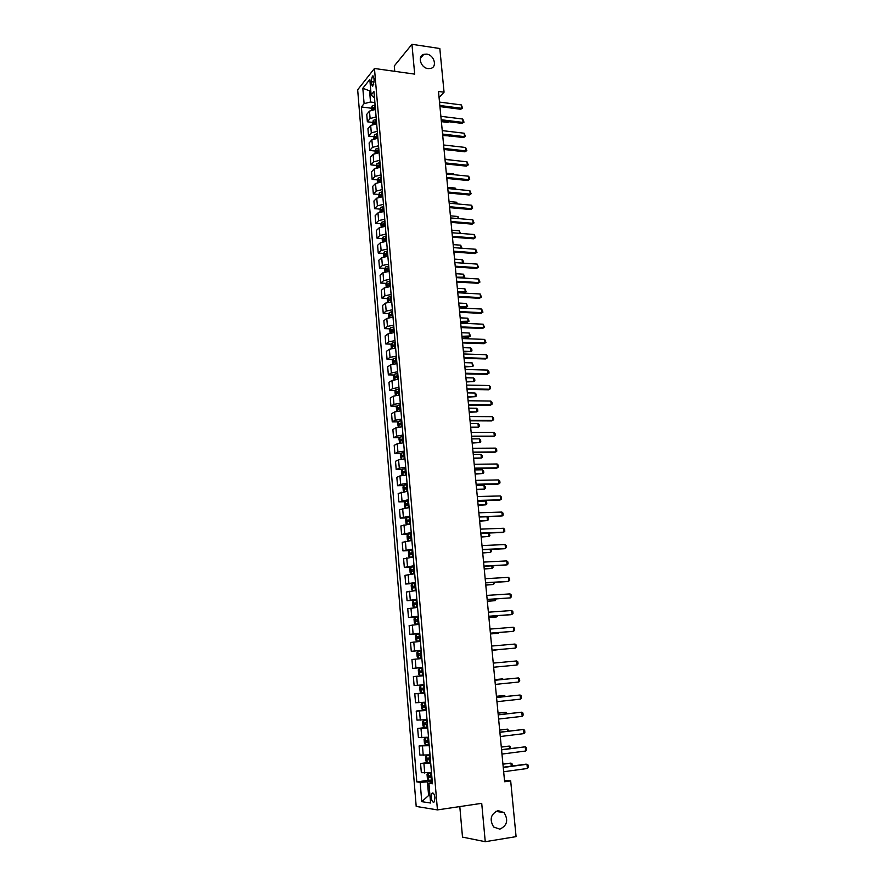 <?xml version="1.0" encoding="UTF-8"?>
<svg xmlns="http://www.w3.org/2000/svg" width="886" height="886" viewBox="0 0 886 886"><rect width="100%" height="100%" fill="white"/><g stroke="black" fill="none" stroke-linecap="round" stroke-linejoin="round"><path stroke-width="1.33" d="M498.065 810.579L504.034 812.595C508.597 820.093 507.191 825.619 499.815 829.163L493.668 827.026C489.26 819.461 490.722 813.979 498.065 810.579M426.687 54.135C434.151 54.888 437.562 66.86 430.751 68.443L428.06 68.61C420.662 67.912 417.14 56.062 423.807 54.345L426.687 54.135M434.948 797.865C434.328 793.934 433.298 792.416 431.881 793.291L431.194 797.334C431.814 801.265 432.844 802.782 434.273 801.908L434.948 797.865M459.801 806.581L462.503 837.104L485.251 841.7L516.084 836.639L510.679 780.887L504.477 780.267M357.667 89.785L416.198 806.426L437.44 809.904L374.457 68.488L357.667 89.785M374.457 68.488L414.692 74.125L411.946 44.3L394.281 65.952L394.757 71.334M439.068 97.56L444.052 92.21L438.492 91.468L504.621 781.74L510.679 780.887M371.035 81.634L371.245 84.181L372.729 86.241L374.136 80.582L373.914 78.023L372.452 75.974L371.035 81.634L374.147 82.055M370.691 89.807L369.595 91.158L370.503 102.012L364.102 103.651L361.388 106.962L416.797 781.906L429.023 780.234M364.102 103.651L362.828 88.257L369.827 79.452L371.134 95.035L374.49 97.958M432.324 782.294L428.935 783.346L432.446 783.767L373.958 91.579L371.134 95.035M428.935 783.346L430.585 803.015L421.758 801.664L420.163 782.305L416.797 781.906M411.946 44.3L439.821 48.52L444.052 92.21M485.251 841.7L481.718 803.325L437.44 809.904M370.824 91.324L362.828 88.257M429.931 795.329L428.591 795.517L429.965 795.717M374.878 102.577L370.503 102.012M432.235 781.23L427.451 781.884L428.591 795.517L421.758 801.664M361.388 106.962L371.289 108.203M373.925 108.524L374.756 108.635M375.465 109.443L369.484 111.104L366.749 114.383L367.358 121.792L372.497 122.401M431.515 772.658L421.337 772.692L420.573 763.51L428.536 762.481M430.009 754.883L419.875 755.071L419.111 745.946L429.145 744.716M428.514 737.218L418.413 737.54L417.66 728.458L427.683 727.306M427.03 719.642L416.974 720.108L416.221 711.081L426.21 709.996M425.557 702.155L415.534 702.764L414.792 693.793L424.759 692.774M424.084 684.778L414.105 685.531L413.363 676.594L423.309 675.653M422.622 667.49L412.688 668.376L411.946 659.494L421.869 658.542M421.171 650.302L411.27 651.321L421.182 650.479M411.27 651.321L410.539 642.494L420.418 641.398M419.72 633.202L409.864 634.354L419.754 633.579M409.864 634.354L409.133 625.571L418.978 624.342M418.292 616.191L408.468 617.487L418.336 616.778M408.468 617.487L407.737 608.748L417.55 607.386M416.863 599.279L407.073 600.708L416.929 600.055M407.073 600.708L406.353 592.014L416.121 590.519M415.434 582.456L405.688 584.007L415.191 583.453M405.688 584.007L404.968 575.368L414.703 573.74M414.028 565.722L404.315 567.405L411.746 567.018M404.315 567.405L403.595 558.811L413.297 557.061M412.621 549.087L402.942 550.893L409.587 550.594M402.942 550.893L402.233 542.343L411.89 540.46M411.215 532.53L401.579 534.468L407.959 534.214L407.051 535.831L407.383 539.773L408.546 540.748L411.868 540.25M401.579 534.468L400.871 525.963L410.495 523.958M409.83 516.062L400.228 518.133L406.541 517.922M400.228 518.133L399.52 509.671L409.11 507.545M408.446 499.693L398.877 501.875L405.123 501.709M398.877 501.875L398.179 493.458L407.726 491.209M407.062 483.402L400.627 484.376L397.537 485.716L403.717 485.583M397.537 485.716L396.839 477.344L399.929 475.959L406.353 474.962M405.699 467.199L399.287 468.207L396.208 469.635L402.322 469.547M396.208 469.635L395.51 461.307L398.578 459.834L404.991 458.804M404.337 451.085L397.936 452.115L394.879 453.632L400.937 453.588M394.879 453.632L394.192 445.348L397.249 443.786L403.628 442.734M402.975 435.048L396.607 436.122L393.561 437.717L399.564 437.706M393.561 437.717L392.875 429.477L395.909 427.827L402.277 426.742M401.635 419.1L395.278 420.197L392.243 421.891L398.191 421.913M392.243 421.891L391.568 413.696L394.591 411.957L400.937 410.838M400.295 403.241L393.96 404.37L390.936 406.142L396.828 406.209M390.936 406.142L390.261 397.991L393.273 396.164L399.597 395.023M398.955 387.459L392.642 388.622L389.641 390.471L395.477 390.571M389.641 390.471L388.965 382.364L391.955 380.459L398.268 379.286M397.637 371.766L391.335 372.951L388.345 374.889L394.137 375.022M388.345 374.889L387.68 366.815L390.66 364.833L396.95 363.625M396.308 356.139L390.028 357.357L387.06 359.384L392.808 359.55M387.06 359.384L386.396 351.354L389.364 349.283L395.632 348.054M395.001 340.612L388.744 341.852L385.787 343.967L391.479 344.156M385.787 343.967L385.122 335.971L388.068 333.823L394.314 332.56M393.694 325.151L387.448 326.425L384.513 328.617L390.161 328.85M384.513 328.617L383.848 320.666L386.783 318.439L393.019 317.144M392.398 309.779L386.174 311.086L383.239 313.356L388.854 313.611M383.239 313.356L382.586 305.448L385.51 303.134L391.723 301.816M391.103 294.484L384.901 295.813L381.988 298.161L387.547 298.449M381.988 298.161L381.334 290.298L384.236 287.906L390.427 286.566M389.818 279.267L383.627 280.629L380.736 283.055L386.252 283.376M380.736 283.055L380.083 275.225L382.974 272.755L389.153 271.382M388.533 264.128L382.364 265.512L379.485 268.015L384.967 268.369M379.485 268.015L378.843 260.229L381.711 257.682L387.869 256.287M387.26 249.066L381.113 250.483L378.244 253.064L383.693 253.44M378.244 253.064L377.602 245.311L380.471 242.698L386.606 241.269M385.997 234.081L379.861 235.521L377.015 238.179L382.42 238.589M377.015 238.179L376.373 230.471L379.219 227.78L385.344 226.318M384.734 219.174L378.621 220.636L375.786 223.372L381.157 223.804M385.056 224.125L382.486 224.147L382.586 225.587L385.222 224.944M375.786 223.372L375.143 215.708L377.979 212.928L384.081 211.455M383.483 204.345L377.392 205.829L374.568 208.642L379.895 209.107M383.361 209.406L383.915 209.45M374.568 208.642L373.925 201.011L376.749 198.165L382.83 196.659M382.231 189.582L376.162 191.099L373.349 193.99L378.643 194.477M381.8 194.765L382.686 194.842M373.349 193.99L372.718 186.392L375.52 183.468L381.589 181.94M380.991 174.896L374.933 176.447L372.142 179.404L377.403 179.913M380.349 180.201L381.456 180.312M372.142 179.404L371.511 171.851L374.302 168.849L380.349 167.288M379.762 160.288L373.726 161.861L370.935 164.885L376.162 165.427M378.998 165.715L380.227 165.848M370.935 164.885L370.315 157.376L373.095 154.308L379.119 152.724M378.532 145.758L372.508 147.353L369.739 150.454L374.933 151.019M377.691 151.318L379.009 151.451M369.739 150.454L369.119 142.967L371.887 139.833L377.901 138.227M377.314 131.294L371.3 132.911L368.543 136.079L373.715 136.677M376.417 136.976L377.801 137.142M368.543 136.079L367.934 128.636L370.68 125.435L376.672 123.796M375.166 122.722L376.384 122.866M376.096 116.897L370.104 118.547L367.358 121.792M423.32 675.774L413.363 676.594M424.793 693.107L414.792 693.793M426.266 710.539L416.221 711.081M427.739 728.059L417.66 728.458M429.234 745.68L419.111 745.946M430.729 763.4L420.573 763.51M420.163 782.305L427.451 781.884M439.5 102.078L461.329 104.925L462.603 108.048L460.709 109.277L439.943 106.597M461.329 104.925L461.661 108.302L439.833 105.489M462.603 108.048L460.709 109.277M371.367 109.953L372.054 106.121L375.088 105.002M375.276 107.173L372.718 107.893L372.751 109.299L375.387 108.535M372.718 107.893L375.332 107.904M441.383 121.648L447.762 122.434L448.482 121.703M448.87 121.759L447.762 122.434M440.874 116.31L462.736 119.034L464.009 122.157L462.115 123.387L441.306 120.817M462.736 119.034L463.068 122.434L441.195 119.732M464.009 122.157L462.115 123.387M442.236 130.607L464.142 133.221L465.416 136.333L463.522 137.563L442.668 135.115M464.142 133.221L464.485 136.632L442.568 134.052M465.416 136.333L463.522 137.563M443.62 144.983L465.571 147.475L466.844 150.587L464.94 151.816L444.041 149.479M465.571 147.475L465.903 150.908L443.941 148.438M466.844 150.587L464.94 151.816M372.574 124.306L373.25 120.385L376.295 119.278M376.484 121.46L373.914 122.168L373.958 123.586L376.594 122.833M373.914 122.168L376.539 122.168M442.712 135.514L449.468 135.912M449.656 135.935L449.102 136.267M373.781 138.725L374.446 134.716L377.502 133.631M377.691 135.824L375.121 136.522L375.166 137.939L377.813 137.197M375.121 136.522L377.746 136.522M374.988 153.223L375.653 149.114L378.732 148.051M378.909 150.255L376.328 150.941L376.395 152.359L379.031 151.639M376.328 150.941L378.964 150.93M452.436 160.222L444.971 159.103M444.993 159.425L466.988 161.795L468.273 164.907L466.357 166.136L445.425 163.91M466.988 161.795L467.332 165.25L445.337 162.902M468.273 164.907L466.357 166.136M376.218 167.786L376.871 163.589L379.95 162.548M380.138 164.763L377.547 165.438L377.613 166.856L380.26 166.158M377.547 165.438L380.194 165.416M453.842 174.697L453.776 173.944L446.311 173.18M453.776 173.944L454.44 174.763M446.389 173.933L468.428 176.192L469.536 177.565L469.702 179.293L467.797 180.522L446.821 178.418M468.428 176.192L468.772 179.659L446.721 177.433M469.702 179.293L467.797 180.522M447.784 188.53L469.868 190.656L471.153 193.757L469.226 194.986L448.216 192.993M469.868 190.656L470.211 194.145L448.128 192.04M471.153 193.757L469.226 194.986M449.191 203.193L471.308 205.198L472.426 206.549L472.592 208.299L470.676 209.528L449.623 207.645M471.308 205.198L471.662 208.697L449.534 206.715M472.592 208.299L470.676 209.528M450.609 217.923L472.77 219.817L474.054 222.907L472.127 224.136L451.029 222.375M472.77 219.817L473.113 223.327L450.941 221.478M474.054 222.907L472.127 224.136M452.026 232.741L474.231 234.502L475.516 237.592L473.589 238.81L452.447 237.171M474.231 234.502L474.586 238.035L452.369 236.307M475.516 237.592L473.589 238.81M377.436 182.438L378.1 178.141L381.179 177.111M381.368 179.337L378.776 180.002L378.843 181.431L381.489 180.744M378.776 180.002L381.423 179.98M455.26 189.25L455.138 188.054L447.674 187.334M455.138 188.054L456.201 189.338M378.676 197.146L379.319 192.76L382.42 191.753M382.608 193.99L380.005 194.643L380.083 196.072L382.73 195.396M380.005 194.643L382.663 194.621M456.678 203.869L456.511 202.229L449.036 201.543M456.511 202.229L457.652 203.957M379.917 211.942L380.559 207.457L383.66 206.471M383.848 208.719L381.246 209.362L381.334 210.79L383.97 210.137M381.246 209.362L383.904 209.329M458.106 218.565L457.896 216.483L450.398 215.83M457.896 216.483L459.081 218.643M381.157 226.805L380.947 224.313L381.8 222.231L384.912 221.256M385.1 223.516L382.486 224.147M459.535 233.328L459.291 230.792L451.782 230.194M459.291 230.792L460.521 233.406M382.409 241.756L382.187 239.131L383.04 237.071L386.174 236.13M386.362 238.389L383.738 239.021L383.837 240.449L386.484 239.829M383.738 239.021L386.407 238.965M460.975 248.18L460.687 245.178L453.156 244.625M460.687 245.178L461.96 248.191M453.444 247.626L475.704 249.254L476.989 252.344L475.051 253.573L453.876 252.045M475.704 249.254L476.048 252.809L453.787 251.203M476.989 252.344L475.051 253.573M383.671 256.774L383.439 254.038L384.291 251.989L387.437 251.07M387.625 253.341L384.989 253.961L385.1 255.401L387.747 254.78M384.989 253.961L387.669 253.905M462.426 263.098L462.093 259.642L454.551 259.122M462.093 259.642L463.19 260.916L463.367 262.655L462.658 263.109M462.47 263.098L463.367 262.655M454.883 262.588L477.177 264.094L478.473 267.173L476.524 268.403L455.304 267.007M477.177 264.094L477.532 267.661L455.227 266.188M478.473 267.173L476.524 268.403M384.934 271.869L384.69 269.012L385.554 266.985L388.699 266.088M388.899 268.369L386.252 268.979L386.374 270.418L389.02 269.82M387.924 269.078L388.943 268.912M463.312 278.06L463.5 274.173L455.947 273.696M463.5 274.173L464.773 277.174L463.378 278.06M456.279 277.196L464.773 277.174M456.323 277.628L478.661 279.001L479.957 282.08L478.008 283.298L456.744 282.025M478.661 279.001L479.016 282.59L456.667 281.25M479.957 282.08L478.008 283.298M386.207 287.042L385.953 284.074L386.817 282.058L389.973 281.183M390.172 283.476L387.514 284.074L387.647 285.525L390.294 284.938M389.187 284.162L390.217 283.996M457.763 292.601L464.297 292.967L465.261 292.291L464.917 288.77L457.353 288.338M464.917 288.77L466.191 291.771L464.297 292.967M457.685 291.859L466.191 291.771M457.774 292.745L480.157 293.986L481.452 297.054L479.492 298.283L458.195 297.131M480.157 293.986L480.511 297.596L458.117 296.378M481.452 297.054L479.492 298.283M387.481 302.292L387.226 299.202L388.09 297.209L391.258 296.356M391.457 298.66L388.777 299.246L388.921 300.697L391.579 300.121M390.482 299.324L391.501 299.158M459.169 307.309L465.715 307.641L466.689 306.977L466.346 303.444L458.76 303.056M466.346 303.444L467.62 306.445L465.715 307.641M459.103 306.6L467.62 306.445M459.225 307.929L481.652 309.048L482.948 312.116L480.987 313.345L459.646 312.315M481.652 309.048L482.017 312.669L459.579 311.595M482.948 312.116L480.987 313.345M388.766 317.62L388.5 314.408L389.375 312.437L392.542 311.606M392.742 313.921L390.05 314.497L390.205 315.959L392.863 315.394M391.767 314.563L392.786 314.408M460.587 322.094L467.143 322.382L468.118 321.74L467.775 318.196L460.177 317.841M467.775 318.196L469.059 321.186L467.143 322.382M460.521 321.408L469.059 321.186M460.687 323.202L483.158 324.187L484.465 327.255L482.493 328.473L461.108 327.576M483.158 324.187L483.523 327.831L461.041 326.879M484.465 327.255L482.493 328.473M390.061 333.036L389.785 329.692L390.66 327.742L393.838 326.934M394.037 329.271L391.335 329.836L391.49 331.298L394.17 330.744M391.335 329.836L394.082 329.725M462.005 336.946L468.572 337.189L469.558 336.58L469.215 333.014L461.595 332.704M469.215 333.014L470.499 336.004L468.572 337.189M461.938 336.281L470.499 336.004M462.16 338.552L484.675 339.404L485.982 342.461L484.011 343.679L462.581 342.915M484.675 339.404L485.041 343.07L462.514 342.251M463.644 353.99L486.192 354.699L487.322 355.906L487.499 357.745L485.528 358.974L464.054 358.332M486.192 354.699L486.569 358.376L463.998 357.7M465.128 369.495L487.732 370.071L488.85 371.267L489.039 373.117L487.056 374.346L465.538 373.837M487.732 370.071L488.097 373.77L465.482 373.227M466.623 385.089L489.271 385.521L490.39 386.706L490.578 388.566L488.585 389.785L467.033 389.408M489.271 385.521L489.637 389.242L466.977 388.843M468.118 400.76L490.811 401.048L491.94 402.222L492.129 404.094L490.135 405.312L468.528 405.068M490.811 401.048L491.187 404.791L468.484 404.537M469.624 416.52L492.372 416.664L493.491 417.815L493.679 419.698L491.686 420.916L470.045 420.817M492.372 416.664L492.738 420.418L469.99 420.307M471.142 432.357L493.934 432.357L495.052 433.498L495.241 435.38L493.247 436.61L471.551 436.643M493.934 432.357L494.31 436.133L471.507 436.167M472.67 448.272L495.495 448.128L496.625 449.257L496.813 451.151L494.809 452.381L473.08 452.547M495.495 448.128L495.883 451.926L473.035 452.104M474.209 464.275L497.079 463.987L498.209 465.106L498.397 467.011L496.381 468.229L474.608 468.539M497.079 463.987L497.456 467.808L474.575 468.129M475.749 480.367L498.663 479.924L499.793 481.02L499.992 482.948L497.965 484.166L476.147 484.609M498.663 479.924L499.051 483.767L476.114 484.243M477.299 496.537L500.258 495.95L501.398 497.035L501.587 498.962L499.56 500.18L477.698 500.778M500.258 495.95L500.645 499.815L477.665 500.435M478.85 512.795L501.864 512.064L502.993 513.127L503.193 515.065L502.251 515.94L479.26 517.025L487.056 516.793L488.175 517.834L488.363 519.728L487.422 520.591L487.056 516.793M501.864 512.064L502.251 515.94L479.226 516.715M480.422 529.141L503.481 528.255L504.61 529.307L504.81 531.246L502.772 532.464L480.821 533.35M503.481 528.255L503.868 532.154L480.799 533.084M481.995 545.577L505.098 544.536L506.238 545.566L506.427 547.526L504.389 548.744L482.394 549.774M505.098 544.536L505.485 548.456L482.372 549.53M483.579 562.101L506.726 560.893L507.866 561.912L508.066 563.884L506.017 565.102L483.977 566.276M506.726 560.893L507.124 564.836L483.955 566.076M485.163 578.713L508.365 577.351L509.505 578.348L509.705 580.33L507.645 581.548L485.561 582.877M508.365 577.351L508.763 581.316L485.55 582.711M486.768 595.414L510.015 593.897L511.156 594.871L511.344 596.865L510.414 597.873L487.167 599.556M510.015 593.897L510.414 597.873L487.156 599.434M488.374 612.204L511.665 610.52L512.806 611.484L513.005 613.489L510.945 614.696L488.773 616.335M511.665 610.52L512.064 614.53L488.762 616.246M489.991 629.082L513.337 627.233L514.478 628.185L514.677 630.201L512.606 631.408L490.39 633.202M513.337 627.233L513.736 631.264L490.379 633.147M515.01 644.044L516.15 644.975L516.35 647.001L515.408 648.098L492.007 650.158L515.408 648.098L515.01 644.044L491.619 646.049M517.092 665.009L516.693 660.945L493.258 663.105L516.693 660.945L517.834 661.864L518.033 663.891L517.092 665.009L493.646 667.224M494.897 680.271L518.376 677.934L519.528 678.831L519.728 680.869L518.786 682.021L495.296 684.402M518.786 682.021L518.376 677.934L494.897 680.226M496.548 697.526L520.082 695.012L521.223 695.898L521.433 697.947L520.492 699.132L496.946 701.679M520.492 699.132L520.082 695.012L496.537 697.437M498.209 714.869L521.788 712.189L522.939 713.053L523.139 715.113L522.197 716.331L498.608 719.055M522.197 716.331L521.788 712.189L498.198 714.747M499.881 732.312L523.515 729.455L524.656 730.297L524.866 732.379L523.925 733.619L500.291 736.521M523.925 733.619L523.515 729.455L499.87 732.157M501.565 749.855L525.243 746.82L526.384 747.651L526.594 749.733L525.653 751.007L501.963 754.075M525.653 751.007L525.243 746.82L501.542 749.656M391.357 348.519L391.069 345.064L391.922 343.181L395.145 342.339M395.344 344.687L392.62 345.241L392.786 346.703L395.466 346.171M393.86 346.404L394.292 345.296L395.377 345.13M463.433 351.875L471.009 351.487L470.654 347.91L463.035 347.644M470.654 347.91L471.773 349.095L471.939 350.889L471.009 351.487L463.378 351.244M392.664 364.091L392.365 360.502L393.251 358.597L396.452 357.822M396.651 360.192L393.916 360.735L394.093 362.208L396.784 361.676M395.167 361.909L395.588 360.779L396.684 360.602M464.873 366.87L472.459 366.483L472.116 362.872L464.474 362.662M472.116 362.872L473.401 365.852L472.459 366.483L464.818 366.272M393.971 379.751L393.661 376.029L394.525 374.191L397.77 373.394M397.969 375.764L395.211 376.306L395.4 377.779L398.102 377.27M396.485 377.491L396.895 376.34L398.002 376.162M466.313 381.955L473.921 381.545L473.567 377.923L465.914 377.746M473.567 377.923L474.686 379.086L474.863 380.891L473.921 381.545L466.269 381.379M395.4 395.466L394.968 391.634L395.865 389.774L399.088 389.043M399.298 391.435L396.529 391.955L396.718 393.439L399.42 392.941M397.814 393.162L398.202 391.989L399.331 391.811M467.775 397.105L475.394 396.684L475.04 393.041L467.365 392.919M475.04 393.041L476.159 394.192L476.336 396.009L475.394 396.684L467.719 396.563M396.85 411.259L396.286 407.327L397.183 405.478L400.417 404.78M400.627 407.172L397.836 407.693L398.035 409.177L400.749 408.69M399.154 408.911L399.508 407.704L400.66 407.527M469.226 412.333L476.867 411.89L476.513 408.236L468.827 408.158M476.513 408.236L477.632 409.376L477.809 411.204L476.867 411.89L469.181 411.824M398.301 427.141L397.604 423.098L398.512 421.271L401.757 420.595M401.967 422.999L399.165 423.508L399.365 424.992L402.089 424.527M400.494 424.737L400.837 423.519L401.989 423.342M470.699 427.65L478.351 427.185L477.997 423.508L470.3 423.475M477.997 423.508L479.116 424.638L479.293 426.465L478.351 427.185L470.654 427.163M399.752 443.1L398.933 438.947L399.841 437.152L403.097 436.488M403.307 438.913L400.494 439.412L400.705 440.907L403.44 440.442M401.845 440.652L402.166 439.401L403.329 439.223M472.172 443.033L479.847 442.557L479.492 438.858L471.773 438.88M479.492 438.858L480.6 439.965L480.788 441.815L479.847 442.557L472.127 442.59M401.214 459.158L400.273 454.883L401.181 453.111L404.448 452.469M404.658 454.906L401.823 455.393L402.045 456.888L404.791 456.445M403.208 456.644L403.495 455.382L404.68 455.205M473.656 458.494L481.342 458.007L480.987 454.285L473.257 454.352M480.987 454.285L482.106 455.382L482.283 457.242L481.342 458.007L473.611 458.084M402.676 475.295L401.934 474.763L401.613 470.898L402.532 469.148L405.81 468.539M406.021 470.987L403.163 471.463L403.396 472.969L406.153 472.537M404.57 472.725L404.836 471.441L406.043 471.252M475.14 474.043L482.848 473.534L482.493 469.801L474.741 469.912M482.493 469.801L483.612 470.876L483.789 472.736L482.848 473.534L475.106 473.656M407.106 491.243L407.726 491.176M404.138 491.531L403.285 490.888L402.964 487.012L403.883 485.273L407.172 484.686M407.383 487.145L404.514 487.61L404.758 489.127L407.516 488.707M405.943 488.895L406.187 487.577L407.405 487.4M476.635 489.67L484.365 489.138L484 485.384L476.247 485.55M484 485.384L485.129 486.447L485.306 488.319L484.365 489.138L476.602 489.316M407.283 507.667L409.099 507.445M405.6 507.844L404.647 507.091L404.315 503.193L405.245 501.487L408.546 500.922M408.756 503.403L405.877 503.857L406.12 505.363L408.889 504.965M407.327 505.142L407.549 503.802L408.778 503.625M478.141 505.374L485.893 504.821L485.528 501.055L477.742 501.266M485.528 501.055L486.647 502.096L486.835 503.979L485.893 504.821L478.108 505.042M407.748 524.18L410.484 523.803M407.073 524.257L406.01 523.393L405.677 519.473L406.619 517.789L409.93 517.247M410.14 519.739L407.239 520.182L407.494 521.699L410.273 521.311M408.723 521.489L408.911 520.126L410.152 519.938M479.658 521.156L487.422 520.591L479.625 520.868M411.015 540.515L411.89 540.427M408.512 540.726L407.97 534.214L411.314 533.66M411.525 536.163L408.612 536.595L408.878 538.112L411.658 537.747M410.129 537.913L410.284 536.517L411.536 536.34M489.028 533.018L489.903 535.554L488.961 536.44L488.629 533.04M481.176 537.016L488.961 536.44L481.153 536.761M412.71 550.162L409.376 550.649L408.435 552.288L408.767 556.242L409.93 557.261L413.264 556.785M409.93 557.261L413.286 556.94M412.92 552.676L409.996 553.085L410.262 554.625L413.053 554.259M411.547 554.426L411.669 553.008L412.931 552.831M491.065 549.364L491.442 551.457L490.501 552.366L490.224 549.409M482.704 552.964L490.501 552.366L482.682 552.742M414.105 566.741L410.761 567.206L409.819 568.823L410.152 572.81L411.325 573.862L414.67 573.408M411.325 573.862L414.681 573.53M414.327 569.277L411.381 569.676L411.658 571.215L414.46 570.872M412.976 571.027L413.053 569.587L414.338 569.41M492.837 565.8L493.004 567.439L492.062 568.38L491.819 565.855M484.232 569L492.062 568.38L484.221 568.812M415.523 583.42L412.156 583.863L411.204 585.447L411.547 589.456L412.688 590.519L416.088 590.12M412.134 583.896L412.688 590.519L416.099 590.22M415.733 585.967L412.776 586.355L413.064 587.905L415.866 587.573M414.415 587.717L414.449 586.255L415.744 586.078M494.454 582.346L493.624 584.472L493.424 582.401M485.783 585.114L493.624 584.472L485.761 584.959M416.941 600.187L413.563 600.597L412.61 602.17L412.942 606.19L414.127 607.32L417.505 606.921M414.127 607.32L417.516 606.999M417.151 602.746L414.172 603.122L414.471 604.673L417.284 604.363M415.866 604.507L415.855 603.012L417.162 602.834M496.071 598.969L495.196 600.653L495.041 599.036M487.333 601.317L495.196 600.653L487.322 601.184M418.358 617.044L414.98 617.431L414.017 618.971L414.36 623.013L415.512 624.165L418.934 623.81M414.958 617.464L415.512 624.165L418.934 623.877M418.58 619.613L415.589 619.978L415.888 621.54L418.713 621.241M417.328 621.374L417.262 619.857L418.58 619.679M497.688 615.681L496.769 616.922L496.658 615.759M488.895 617.597L496.769 616.922L488.884 617.509M419.798 633.988L416.398 634.354L415.434 635.871L415.778 639.936L416.941 641.121L420.363 640.799M416.974 641.154L420.374 640.833M420.008 636.58L417.007 636.934L417.306 638.496L420.152 638.208M418.823 638.341L418.679 636.801L420.019 636.624M490.456 633.966L498.364 633.268L498.286 632.56M490.456 633.911L498.364 633.268L499.051 632.504M421.238 651.033L417.827 651.365L416.852 652.86L417.195 656.947L418.402 658.198L421.814 657.877M418.402 658.198L421.814 657.888M420.352 655.385L420.108 653.824L421.459 653.647L420.695 653.702L418.425 653.968L418.746 655.54L421.592 655.275M492.04 650.413L499.937 649.471M492.04 650.402L500.191 649.449M419.809 675.309L419.244 668.509L422.677 668.166L419.266 668.476L418.292 669.938L418.635 674.058L419.842 675.342L423.264 675.054M422.899 670.78L419.864 671.112L420.185 672.684L423.043 672.43L421.957 672.518L421.548 670.957M420.706 685.675L424.139 685.399L420.706 685.675L419.731 687.115L420.075 691.246L421.293 692.586L424.726 692.32M424.361 688.023L421.304 688.333L421.636 689.917L424.505 689.685M424.494 689.651L423.408 689.74L422.987 688.167L421.304 688.333M502.838 679.44L502.783 678.842L494.831 679.64M503.469 679.374L494.831 679.584M425.601 702.664L422.157 702.975L421.171 704.381L421.526 708.545L422.711 709.885L426.188 709.675M422.157 702.975L425.601 702.72M425.823 705.367L422.755 705.655L423.087 707.25L425.967 707.028M425.956 706.973L424.87 707.061L424.161 706.02M422.711 709.885L422.135 703.008M504.511 696.595L504.4 695.521L496.437 696.363M505.552 696.485L504.4 695.521L496.426 696.285M427.063 720.063L423.619 720.362L422.633 721.747L422.976 725.933L424.206 727.34L427.661 727.129M424.172 727.306L423.597 720.396L427.074 720.141M427.296 722.799L424.206 723.076L424.56 724.682L427.44 724.471M427.429 724.383L426.332 724.471L425.623 723.463M506.183 713.839L506.028 712.289L498.054 713.186M507.224 713.717L506.028 712.289L498.043 713.075M428.547 737.551L425.092 737.85L424.095 739.201L424.449 743.409L425.645 744.838L429.145 744.683M425.092 737.85L428.558 737.65M428.78 740.319L425.679 740.596L426.033 742.202L428.924 742.014M428.913 741.903L427.816 741.981L427.096 740.995M425.645 744.838L425.07 737.883M507.866 731.183L507.667 729.134L499.671 730.097M508.907 731.061L507.667 729.134L499.66 729.942M430.031 755.138L426.565 755.426L425.568 756.766L425.911 760.985L427.163 762.492L430.64 762.337M426.565 755.426L430.042 755.26M430.264 757.951L427.152 758.206L427.506 759.823L430.408 759.645M430.397 759.512L428.569 758.626M509.561 748.626L509.306 746.078L501.299 747.097M510.602 748.493L510.447 746.887L509.306 746.078L501.277 746.909M503.248 767.486L526.982 764.275L528.122 765.083L528.333 767.187L527.391 768.483L503.658 771.739M527.391 768.483L526.982 764.275L525.797 764.197L503.226 767.243M431.526 772.813L428.049 773.113L427.041 774.408L427.395 778.661L428.647 780.212L432.135 780.09M428.049 773.113L431.537 772.969M431.77 775.671L428.636 775.914L429.001 777.531L431.914 777.376M431.892 777.221L430.064 776.346M511.255 766.157L510.967 763.112L502.938 764.197M512.252 766.025L512.108 763.909L510.967 763.112L502.916 763.965M370.104 118.547L369.484 111.104M371.3 132.911L370.68 125.435M372.508 147.353L371.887 139.833M373.726 161.861L373.095 154.308M374.933 176.447L374.302 168.849M376.162 191.099L375.52 183.468M377.392 205.829L376.749 198.165M378.621 220.636L377.979 212.928M379.861 235.521L379.219 227.78M381.113 250.483L380.471 242.698M382.364 265.512L381.711 257.682M383.627 280.629L382.974 272.755M384.901 295.813L384.236 287.906M386.174 311.086L385.51 303.134M387.448 326.425L386.783 318.439M388.744 341.852L388.068 333.823M390.028 357.357L389.364 349.283M391.335 372.951L390.66 364.833M392.642 388.622L391.955 380.459M393.96 404.37L393.273 396.164M395.278 420.197L394.591 411.957M396.607 436.122L395.909 427.827M397.936 452.115L397.249 443.786M399.287 468.207L398.578 459.834M400.627 484.376L399.929 475.959M401.989 500.634L401.28 492.173M403.351 516.981L402.643 508.464M404.725 533.405L404.005 524.855M406.098 549.929L405.389 541.324M407.482 566.531L406.763 557.892M408.878 583.232L408.158 574.538M410.284 600.021L409.553 591.283M411.691 616.9L410.96 608.117M413.109 633.867L412.367 625.04M414.526 650.933L413.784 642.051M415.966 668.088L415.213 659.162M417.406 685.343L416.653 676.361M418.845 702.687L418.092 693.66M420.307 720.13L419.543 711.048M421.769 737.673L421.005 728.536M423.242 755.304L422.478 746.123M424.715 773.035L423.951 763.798M373.704 84.502L371.245 84.181M372.031 106.176L372.319 109.676M374.7 108.635L374.767 109.421M374.401 105.102L374.59 107.272M373.227 120.43L373.527 124.04M375.908 122.932L375.974 123.774M375.609 119.377L375.786 121.559M374.424 134.772L374.734 138.46M377.115 137.297L377.192 138.205M376.816 133.731L377.004 135.923M375.642 149.169L375.952 152.957M378.333 151.739L378.422 152.702M378.034 148.15L378.222 150.354M376.849 163.644L377.181 167.532M379.562 166.258L379.651 167.277M379.263 162.647L379.441 164.862M378.078 178.197L378.411 182.184M380.792 180.844L380.88 181.918M380.482 177.211L380.67 179.437M379.297 192.816L379.64 196.902M382.032 195.496L382.132 196.637M381.722 191.852L381.91 194.089M380.537 207.512L380.891 211.699M383.273 210.226L383.372 211.433M382.962 206.571L383.151 208.808M381.777 222.275L382.132 226.572M384.524 225.033L384.635 226.307M384.214 221.356L384.402 223.615M383.018 237.127L383.394 241.513M385.775 239.918L385.886 241.258M385.465 236.219L385.654 238.489M384.269 252.045L384.657 256.541M387.038 254.88L387.16 256.275M386.728 251.159L386.916 253.44M385.532 267.04L385.919 271.637M388.312 269.92L388.433 271.382M387.99 266.177L388.19 268.469M386.794 282.113L387.193 286.82M389.585 285.026L389.718 286.566M389.264 281.272L389.463 283.575M388.068 297.264L388.478 302.071M390.87 300.221L391.003 301.816M390.549 296.445L390.748 298.759M389.353 312.492L389.762 317.409M392.155 315.482L392.299 317.155M391.834 311.695L392.033 314.021M390.637 327.798L391.058 332.826M393.45 330.832L393.594 332.571M393.129 327.023L393.329 329.359M393.063 329.88L391.368 329.813M391.922 343.181L392.354 348.32M394.757 346.26L394.901 348.065M394.425 342.428L394.624 344.776M394.359 345.285L392.664 345.23M393.229 358.653L393.661 363.902M396.064 361.765L396.219 363.648M395.732 357.911L395.931 360.281M394.525 374.191L394.979 379.551M397.382 377.358L397.537 379.297M397.05 373.482L397.249 375.852M396.972 376.317L395.267 376.284M395.843 389.818L396.297 395.3M398.7 393.03L398.866 395.045M398.368 389.131L398.567 391.512M398.29 391.955L396.585 391.933M397.161 405.533L397.626 411.115M400.029 408.778L400.206 410.86M399.697 404.858L399.896 407.261M399.619 407.682L397.914 407.66M398.49 421.315L398.966 427.03M401.369 424.615L401.546 426.775M401.037 420.673L401.236 423.087M400.948 423.486L399.243 423.475M399.819 437.197L400.306 443.011M402.709 440.53L402.897 442.767M402.377 436.576L402.576 438.991M402.288 439.367L400.572 439.367M401.159 453.156L401.657 459.092M404.06 456.534L404.249 458.837M403.717 452.558L403.927 454.994M403.639 455.338L401.923 455.349M402.51 469.192L403.019 475.25M405.411 472.615L405.622 474.996M405.079 468.616L405.29 471.064M404.991 471.396L403.263 471.418M403.861 485.318L404.381 491.497M406.785 488.784L406.984 491.243M406.441 484.764L406.652 487.234M406.353 487.533L404.625 487.566M405.223 501.531L405.755 507.833M408.147 505.042L408.357 507.523M407.815 501L408.025 503.481M407.726 503.757L405.987 503.802M406.585 517.834L407.128 524.246M409.531 521.389L409.742 523.881M409.188 517.324L409.398 519.816M409.099 520.071L407.361 520.126M410.916 537.824L411.126 540.327M410.572 533.737L410.783 536.24M410.484 536.462L408.745 536.539M409.343 550.682L409.897 557.239M412.311 554.337L412.522 556.862M411.968 550.228L412.178 552.753M411.868 552.953L410.129 553.03M410.739 567.25L411.292 573.829M413.718 570.949L413.928 573.475M413.363 566.818L413.574 569.344M413.264 569.521L411.525 569.62M415.124 587.639L415.335 590.187M414.77 583.497L414.991 586.034M414.67 586.189L412.92 586.299M413.54 600.642L414.105 607.298M416.542 604.429L416.752 606.988M416.187 600.265L416.398 602.812M416.088 602.945L414.338 603.056M417.959 621.308L418.181 623.888M417.605 617.121L417.827 619.691M417.505 619.79L415.744 619.912M416.376 634.387L416.941 641.121M419.399 638.285L419.61 640.866M419.045 634.066L419.255 636.646M418.934 636.724L417.173 636.868M417.804 651.409L418.369 658.165M420.839 655.341L421.06 657.944M420.473 651.11L420.695 653.702M420.374 653.746L418.602 653.901M422.279 672.507L422.5 675.121M421.924 668.243L422.146 670.846M421.957 672.518L420.185 672.684M420.684 685.709L421.26 692.553M423.741 689.751L423.962 692.387M423.375 685.465L423.597 688.09M423.408 689.74L421.636 689.917M425.202 707.094L425.424 709.741M424.837 702.786L425.058 705.433M424.87 707.061L423.087 707.25M426.675 724.538L426.897 727.196M426.31 720.207L426.531 722.865M426.332 724.471L424.56 724.682M428.159 742.08L428.381 744.749M427.783 737.717L428.016 740.386M427.816 741.981L426.033 742.202M426.543 755.459L427.13 762.458M429.644 759.712L429.865 762.403M429.278 755.326L429.5 758.017M429.3 759.59L427.506 759.823M428.027 773.146L428.614 780.167M431.139 777.443L431.371 780.145M430.762 773.035L430.995 775.737M430.795 777.299L429.001 777.531M504.034 812.595L495.761 811.354M433.143 793.114L431.881 793.291M373.349 76.096L372.452 75.974M423.807 54.345L420.263 58.52M394.292 345.296L392.62 345.241M396.895 376.34L395.211 376.306M398.202 391.989L396.529 391.955M399.508 407.704L397.836 407.693M400.837 423.519L399.165 423.508M402.166 439.401L400.494 439.412M403.495 455.382L401.823 455.393M404.836 471.441L403.163 471.463M406.187 487.577L404.514 487.61M407.549 503.802L405.877 503.857M408.911 520.115L407.239 520.182M410.284 536.517L408.612 536.595M411.669 553.008L409.996 553.085M413.053 569.587L411.381 569.676M414.449 586.255L412.776 586.355M415.855 603.012L414.172 603.122M417.262 619.857L415.589 619.978M418.679 636.801L417.007 636.934M420.108 653.824L418.425 653.968M421.548 670.946L419.864 671.112M424.372 705.489L422.755 705.655M425.291 722.954L424.206 723.076M426.509 740.486L425.679 740.585M427.838 758.117L427.152 758.206M429.234 775.826L428.636 775.914"/></g></svg>
